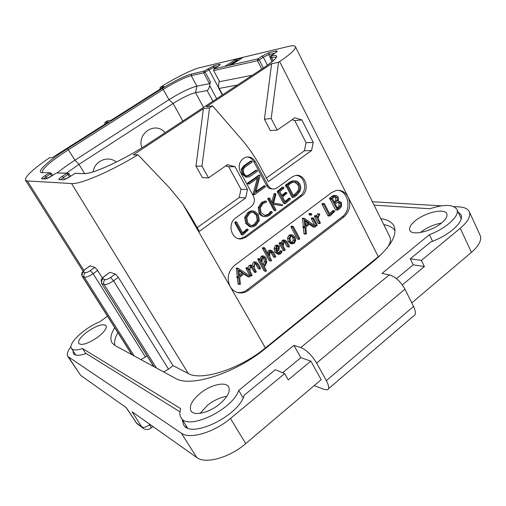 <?xml version="1.0" encoding="UTF-8"?>
<svg xmlns="http://www.w3.org/2000/svg" width="506" height="506" viewBox="0 0 506 506"><rect width="100%" height="100%" fill="white"/><g stroke="black" fill="none" stroke-linecap="round" stroke-linejoin="round"><path stroke-width="0.76" d="M411.802 302.885L471.447 252.342C479.074 245.625 481.965 239.939 480.118 235.29L469.283 211.672C467.86 208.839 464.476 207.245 459.132 206.903L453.737 206.581M68.746 357.388L80.694 375.433L67.842 356.483L181.376 433.206C189.718 439.569 213.829 432.579 230.464 418.468L284.663 373.605L288.262 379.892L310.829 361.094L321.19 379.671L245.739 443.604C229.433 457.785 205.392 464.363 196.79 457.525L132.066 411.764L141.712 426.906L136.348 422.908L137.607 424.313M80.694 375.433L126.38 407.741L136.626 423.187L142.559 427.912M282.614 372.758L300.861 357.679L310.829 361.094M300.861 357.679L293.935 345.339L300.779 347.559C306.528 349.956 311.81 355.13 316.636 363.08L404.952 289.217L413.579 306.446C415.976 311.936 415.938 315.143 413.472 316.054L328.337 388.905M314.188 385.604L324.194 389.462L327.287 389.797C329.45 389.209 329.14 386.141 326.364 380.601L316.636 363.08M150.016 424.452L149.643 424.749C150.946 426.855 151.376 427.975 150.927 428.108C148.53 429.79 146.063 429.955 143.527 428.62L141.712 426.906C143.628 427.893 146.272 427.178 149.643 424.749L149.011 423.743M70.979 346.673C67.621 351.031 66.571 354.308 67.842 356.483M441.384 205.847L372.391 201.736M396.419 278.705L413.238 264.809L410.277 258.794L421.39 260.426L460.239 228.269C467.999 221.609 471.01 216.075 469.283 211.672M402.302 284.929L424.382 266.548L413.238 264.809M421.39 260.426L424.382 266.548M432.56 241.248L429.411 234.683L381.973 273.43L389.297 274.891C395.369 276.681 400.588 281.456 404.952 289.217M429.411 234.683C446.52 228.314 460.296 215.398 456.861 209.389C453.18 204.348 444.198 204.139 429.904 208.75L374.067 205.113M107.474 316.187L99.733 321.835C85.046 327.464 67.576 343.587 71.428 348.413C72.915 350.405 76.627 350.443 82.554 348.539L180.731 408.633C179.466 412.238 179.548 415.224 180.984 417.589C187.062 431.118 232.146 410.145 238.718 390.442L293.935 345.339M380.79 218.662C387.482 219.553 391.878 222.001 393.984 226.011C397.691 234.885 390.727 246.776 373.099 261.691L265.359 348.552C235.201 373.491 189.971 387.729 175.43 378.33L115.033 345.554L112.054 342.872C109.884 339.165 110.77 334.08 114.717 327.61M441.504 223.038C445.957 219.275 447.702 216.157 446.735 213.684C444.616 207.966 425.053 212.552 415.262 220.787C410.657 224.588 408.854 227.776 409.841 230.35C411.72 235.96 431.51 231.558 441.504 223.038M219.667 404.009C227.63 397.065 230.616 391.353 228.636 386.869C225.625 381.201 210.578 384.775 200.174 393.358C192.04 400.265 188.966 406.084 190.952 410.802C193.83 416.356 209.117 412.871 219.667 404.009M97.595 337.293C104.23 332.145 107.063 328.267 106.096 325.668C102.939 323.46 96.709 325.478 87.399 331.721C80.701 336.844 77.816 340.766 78.746 343.479C81.883 345.693 88.164 343.631 97.595 337.293M410.277 258.794L430.865 241.874C449.309 235.505 464.767 221.343 460.972 214.765L458.05 211.944M461.352 218.137L460.764 217.808M182.261 419.626L183.501 424.604C190.155 439.347 238.883 416.008 244.208 395.237L275.27 369.715L284.663 373.605M243.146 397.861L238.718 390.442M73.054 350.879L73.452 353.624C75.147 355.857 79.372 355.819 86.115 353.504L179.94 411.802M85.856 353.593L82.554 348.539M186.044 425.628L186.113 427.153M383.744 224.607C389.038 225.537 392.808 227.529 395.034 230.584M109.739 272.411L105.318 275.688C103.142 277.326 102.402 278.389 103.104 278.882L105.166 279.609C106.342 279.78 108.126 279.065 110.523 277.465L113.54 280.792L168.492 369.165L163.64 371.929M168.492 369.165L173.001 365.655L188.27 373.498C201.255 381.334 239.768 369.108 265.397 347.932L381.777 253.93M295.384 46.603C294.777 45.54 292.531 45.47 288.66 46.388L199.737 67.671C192.388 69.354 174.418 78.285 161.11 86.773L160.212 87.348L164.279 86.482L110.953 120.352L107.367 120.864L104.982 122.376L108.55 121.883L52.181 157.689L49.474 157.777C32.839 169.206 24.838 176.676 25.483 180.18L27.356 180.958L71.58 183.551C80.112 184.5 110.15 171.717 137.993 154.76L133.268 154.918L203.406 108.695L209.528 107.841L212.526 105.862L206.372 106.741L271.646 63.712L278.521 62.257L279.641 61.517C290.842 53.965 296.092 48.993 295.384 46.603L389.841 236.89C391.246 239.844 390.252 243.658 386.862 248.338M343.998 216.853L248.661 290.159C246.163 292.044 243.443 292.974 240.508 292.949C236.081 292.734 232.633 290.602 230.16 286.567C226.536 278.464 228.016 271.399 234.594 265.365L331.582 192.571L336.092 190.509C341.259 189.763 345.256 191.913 348.084 196.973C351.177 204.753 349.817 211.381 343.998 216.853L342.334 216.707C351.86 210.104 348.596 191.097 337.717 190.313M209.528 107.841L201.976 166.132L208.529 177.878L227.479 164.684L235.024 166.702L247.447 189.51L245.682 197.96L199.307 231.343L190.863 216.625L182.666 203.836L169.738 188.08L137.993 154.76M231.457 64.876L242.279 57.886L235.606 59.48L224.911 66.375L257.896 58.835L259.211 59.917L263.335 57.222L268.838 54.559L274.903 53.149L270.52 56.021M201.976 166.132L195.967 166.145L203.406 108.695M195.967 166.145L202.451 177.714L208.529 177.878M197.195 227.662L239.218 197.517L240.964 189.193L228.661 166.702L225.708 165.917M278.521 62.257L271.191 118.53L277.193 130.08L294.846 117.79L301.848 119.941L313.252 142.388L311.563 150.535L268.338 181.648L260.596 167.157C255.182 157.024 248.724 147.619 241.223 138.948L212.526 105.862M272.551 188.959C270.002 189.08 268.016 187.922 266.592 185.487L268.098 185.544C269.749 188.295 272.013 189.408 274.891 188.896L277.067 187.884L291.911 177.1L294.928 175.658C304.916 172.533 310.735 189.99 301.778 195.942L300.203 195.854C307.787 190.806 305.017 175.955 296.339 175.424M268.098 185.544L255.315 161.667L253.835 161.68C252.228 158.852 249.939 157.277 246.979 156.961M238.554 238.668L240.337 238.623L244.891 236.77L246.34 236.985L241.779 238.851C231.659 240.717 226.713 223.804 235.739 217.909L251.235 206.65C254.467 203.766 255.201 200.256 253.43 196.132L240.407 172.166C237.839 165.399 239.49 160.453 245.359 157.328C249.553 156.227 252.867 157.67 255.315 161.667M246.34 236.985L301.778 195.942M239.218 197.517L245.682 197.96M240.964 189.193L247.447 189.51M228.661 166.702L235.024 166.702M271.191 118.53L264.423 119.207L271.646 63.712M264.423 119.207L270.375 130.592L277.193 130.08M266.403 178.023L304.422 150.75L306.092 142.717L294.777 120.586L292.038 119.745M304.422 150.75L311.563 150.535M306.092 142.717L313.252 142.388M294.777 120.586L301.848 119.941M236.916 292.304L239.079 292.55C242.007 292.582 244.721 291.658 247.213 289.774L342.334 216.707M255.15 261.975L253.386 262.184L252.108 265.391M250.944 265.195L249.11 265.416L247.927 267.952M246.643 267.668L245.986 268.578L249.844 275.435L251.412 275.896M250.9 266.599L254.398 272.114M255.214 263.329L258.269 268.61L259.869 269.059M243.728 273.98L247.902 276.668L249.509 277.06L250.204 276.168L238.13 268.288L236.391 267.978L237.206 276.548L236.745 277.364L238.421 277.984M237.352 277.724L238.06 283.999L239.914 284.574L240.445 284.062L239.673 277.364L244.132 273.645L249.35 277.01M263.145 255.935L261.204 256.308L260.027 259.047M258.427 258.617L257.737 259.451L264.107 270.893L265.726 271.361M270.324 250.274L268.566 250.508L267.491 252.937M263.145 247.573L262.494 248.452L269.224 260.647L270.83 261.058M270.438 251.653L273.506 256.985L275.112 257.371M280.368 250.748L278.098 253.013M277.13 245.195L275.327 245.593L274.05 248.49L274.847 252.216L278.034 254.284M283.992 240.065L282.304 240.312L281.14 242.779M279.786 242.57L279.141 243.405L283.158 250.4M284.17 241.444L287.098 246.656L288.768 247.036M291.545 234.854L290.362 234.689L288.901 235.328L287.541 238.124L288.205 241.596L290.975 243.734M291.614 226.157L290.963 226.979L297.42 239.053L299.097 239.389M309.349 224.221L313.195 226.935L314.985 227.169L315.592 226.327L304.422 218.339L302.55 218.181L303.265 226.524L302.828 227.302L304.701 227.782M303.391 227.63L303.948 233.449L304.384 233.981M309.849 213.475L308.926 214.089L309.583 215.018M312.031 217.978L311.506 218.067L311.335 218.756L314.928 225.606L316.636 225.885M317.793 213.741L316.269 215.746M315.017 215.632L314.409 216.46L318.021 223.361L319.754 223.665M332.942 210.711L329.488 213.545M322.626 203.45L322.006 204.272L328.059 215.891L329.969 216.005L334.845 211.217L334.232 210.812L330.064 214.664L324.422 203.741L323.897 203.665L323.625 204.386L329.691 216.043M338.457 201.034L338.078 200.926M334.991 195.499L333.72 195.43L331.765 196.385L329.735 198.219L329.514 198.852L329.899 199.181L331.436 199.269M330.064 199.187L335.529 209.845L337.363 210.167M254.847 262.487L253.67 266.902L251.988 265.359L250.565 265.726L249.388 270.229L248.187 268.091L247.447 268.439L251.299 275.776L251.754 275.814L252.114 275.074L250.325 271.893C249.825 269.451 250.002 267.699 250.856 266.63L251.412 266.409L252.905 267.712L255.713 272.487L256.327 271.652L254.632 268.616C254.132 266.188 254.303 264.442 255.144 263.379L255.732 263.145L257.231 264.423L259.97 269.084L260.571 268.269L258.186 263.987L256.327 262.171L253.386 262.184M245.998 268.123L247.447 268.439M246.27 267.769L247.712 268.085M238.06 283.999L239.806 284.562M237.984 283.67L239.483 284.372M237.206 276.548L238.636 276.896L238.168 277.712L238.775 278.022L239.414 284.037M236.289 268.49L237.712 268.812L238.636 276.896M236.391 267.978L237.814 268.3L237.712 268.812M238.13 268.288L237.814 268.3M243.304 273.057L239.509 276.232L238.794 270.033L243.304 273.057L241.868 272.721L239.344 274.828M238.876 270.716L241.868 272.721M265.973 257.668L263.885 256.074L262.684 256.586C261.766 257.295 261.349 258.958 261.425 261.577L260.008 259.015L259.464 259.028L259.211 259.742L265.593 271.222L266.194 271.229L266.441 270.609L264.031 266.264L265.074 265.903L266.776 262.171L265.973 257.668M265.125 258.364L265.865 262.038L264.676 265.068L263.253 264.866L262.19 262.949C261.906 260.356 262.209 258.522 263.095 257.446L263.708 257.193L265.125 258.364L263.639 258.079L264.379 261.747L263.196 264.758L264.676 265.068M263.171 257.396L263.639 258.079M275.827 256.618L273.449 252.266L271.564 250.445L270.065 250.767L269.053 252.848L268.952 255.581L264.739 247.94L264.221 247.946L263.98 248.712L270.723 260.938L271.279 260.925L271.532 260.274L269.869 257.244L269.66 254.012L270.368 251.703L271.463 251.577L272.513 252.703L275.011 257.263L275.827 256.618M262.494 248.452L263.98 248.712M262.494 248.048L263.98 248.301M262.734 247.693L264.221 247.946M279.919 250.85L281.444 251.109L280.261 252.905L279.16 253.392L277.282 251.95L279.065 249.395L279.337 246.112L278.37 245.347L276.845 245.834L275.561 248.743L276.358 252.481L278.989 254.455L280.666 253.715L282.146 251.602L281.444 251.109M279.748 251.128L281.273 251.387M278.534 246.82L278.509 248.705L276.845 251.008L276.466 248.604L277.25 246.662L277.857 246.378L278.534 246.82L277.307 246.618M277.105 246.783L276.485 249.464M289.445 246.264L287.142 242.007L285.314 240.217L283.841 240.54C282.822 241.318 282.443 242.886 282.696 245.246L281.45 242.95L280.994 242.893L280.666 243.639L284.587 250.685L285.207 249.869L283.645 246.991L283.373 243.841L284.132 241.47L284.739 241.204L286.219 242.425L288.635 246.903L289.122 246.934L289.445 246.264M295.061 237.074L292.923 234.999L291.911 234.898L290.444 235.543L289.084 238.345L289.748 241.83L291.93 243.879L294.29 243.323L295.681 240.622L295.061 237.074M294.233 237.7L294.821 240.495L293.897 242.513L292.215 242.855L290.577 241.153L289.97 238.459L290.868 236.346L291.918 235.878L294.233 237.7L292.677 237.485L293.265 240.274L291.76 242.614M291.494 235.986L292.677 237.485M299.754 238.554L293.303 226.473L292.803 226.441L292.512 227.162L298.983 239.275L299.501 239.262L299.754 238.554M290.994 226.587L292.55 226.77M291.254 226.264L292.803 226.441M304.308 233.974L306.06 234.183L306.484 233.709L305.807 227.188L309.963 223.703L314.795 227.118M304.011 233.772L305.89 234.177M303.948 233.449L305.592 233.981M303.265 226.524L304.846 226.701L304.41 227.485L304.966 227.801L305.523 233.652M302.455 218.681L304.03 218.839L304.846 226.701M302.55 218.181L304.131 218.339L304.03 218.839M309.198 223.108L305.662 226.087L305.036 220.053L309.198 223.108L307.61 222.937L305.516 224.702M305.143 221.128L307.61 222.937M311.766 213.918L310.823 213.722L310.583 214.816L311.513 215.031L311.766 213.918M317.268 225.075L313.423 218.01L312.929 218.915L316.535 225.784L317.041 225.746L317.268 225.075M319.805 214.329L319.153 213.93L317.629 217.599L316.75 215.904L316.301 215.872L316.01 216.612L319.843 223.671L320.368 222.836L318.432 219.136L318.521 216.688L319.805 214.329M327.793 215.664L329.425 215.809M327.787 215.455L329.419 215.6M332.404 210.85L334.042 210.977M341.487 202.476L338.514 201.04L337.932 201.179L338.577 199.237L338.198 197.068L336.243 195.493L333.41 196.48L331.373 198.314L331.145 198.947L331.664 199.219L337.464 210.173L339.735 208.561L341.423 206.562L341.487 202.476M337.35 197.682L337.439 200.351L334.795 203.14L332.417 198.504L335.326 196.638L337.35 197.682L335.699 197.593L335.788 200.25L334.27 202.122M340.639 203.172L340.614 206.176L337.73 208.877L335.231 203.994L338.324 202.065L340.639 203.172L338.988 203.064L338.957 206.056L337.236 207.903M334.947 196.733L335.699 197.593M338.097 202.115L338.988 203.064M266.592 185.487L253.835 161.68M244.891 236.77L300.203 195.854M255.827 170.269L249.306 174.766L246.732 175.93M250.767 161.034L243.841 165.778L241.299 169.023L242.077 174.001L245.916 177.1L246.599 177.113M264.113 185.847L255.966 191.413M258.775 175.304L247.611 183.033L247.504 183.64L248.984 184.095M257.238 178.371L253.139 194L253.139 194.494L254.366 194.683M246.795 229.231L242.621 232.766M235.467 221.824L234.752 222.678L241.552 234.803L242.943 234.923L248.294 229.838L247.611 229.427L243.038 233.519L236.7 222.121L236.119 222.052L235.821 222.811L242.633 234.961M253.108 210.907L251.077 210.901L247.972 212.356L244.67 217.422L245.695 223.317L249.743 226.77L250.66 226.884M270.805 211.521L268.155 214.24L264.67 215.429M265.226 201.091L261.463 202.558L258.218 207.523L259.217 213.614L261.216 215.689L264.1 216.574M274.151 193.608L275.289 193.665L272.645 203.646L269.793 198.333L269.11 198.251L268.895 198.915L275.169 210.578L275.77 210.547L275.972 209.838L272.886 204.101L281.893 205.645L282.576 205.265L282.31 204.588L273.607 203.089L275.928 194.342L275.669 193.627L274.151 193.608L273.904 194.146L271.861 202.185M268.452 198.055L267.769 198.839L274.031 210.477L275.289 210.698M272.936 204.19L281.07 205.581M289.008 198.276L285.03 201.521M285.441 192.47L281.798 195.442M288.458 198.447L289.615 198.516L285.435 202.28L282.664 197.081L287.01 192.982L286.345 192.59L282.184 196.17L279.767 191.622L283.879 188.213L283.714 187.302L282.196 187.264L277.377 191.306L277.25 191.793L283.67 203.482L284.992 203.735M294.321 180.813L292.19 180.977L289.078 182.502L286.788 184.374M286.39 186.493L292.158 197.422L293.328 197.492L296.364 195.607L299.748 191.629C301.083 189.048 301.07 186.442 299.704 183.811L297.313 181.338L295.498 180.844L293.36 181.009L290.242 182.533L287.731 184.627L286.099 184.494L285.46 185.772L286.061 186.436M250.78 175.917L257.314 171.275L257.345 170.617L256.782 170.275L248.364 175.835C246.561 176.328 245.113 175.563 244.025 173.533C242.557 170.75 243.127 168.447 245.733 166.613L252.209 162.053L252.222 161.395L251.615 161.072L244.929 165.772L242.38 169.029L243.158 174.013L247.01 177.125L248.693 176.961L250.78 175.917M254.644 194.608L265.435 186.822L265.467 186.202L264.84 185.873L255.688 192.47L260.014 175.961L259.679 175.266L248.705 183.071L248.598 183.678L249.313 184.032L258.617 177.391L254.246 194.064L254.644 194.608M241.261 234.563L242.336 234.727M241.248 234.341L242.33 234.506M246.314 229.452L247.409 229.604M258.345 214.481L254.335 211.04L252.178 211.008L249.066 212.463L245.758 217.542L246.783 223.45L250.837 226.909L252.69 226.973L255.694 225.625L259.293 220.527L258.345 214.481M257.415 215.176L258.294 220.357L255.271 224.683L252.779 225.802L251.147 225.733L247.681 222.703L246.783 217.694L249.559 213.368L252.178 212.14L254.018 212.185L257.415 215.176L256.308 215.063L257.181 220.23L254.164 224.55L251.084 225.714M252.855 212.065L256.308 215.063M272.272 211.887L271.539 211.685L269.281 214.354L266.776 215.461L264.923 215.474L261.033 212.646L260.331 207.713L263.057 203.52L266.39 202.191L266.504 201.318L265.732 201.192L262.582 202.64L259.331 207.618L260.103 213.33L261.387 215.063L263.405 216.328L266.694 216.606L269.761 215.24L272.215 212.539L272.272 211.887M275.669 193.627L275.289 193.665M283.556 203.064L285.327 203.64L290.292 199.301L290.438 198.713L289.951 198.27L289.615 198.516M277.743 192.153L278.888 192.21L284.707 203.146M277.377 191.306L278.521 191.363L278.888 192.21M281.975 187.448L283.126 187.498L278.521 191.363M282.196 187.264L283.126 187.498M283.714 187.302L283.347 187.309M285.776 185.335L286.934 185.379L286.712 186.145L287.414 186.284L293.328 197.492M286.099 184.494L287.263 184.532L286.934 185.379M298.837 184.519C299.988 186.746 300.026 188.94 298.957 191.104L295.751 194.899L293.765 196.094L288.142 185.436L290.767 183.311L293.284 182.109L294.815 181.932C296.605 181.951 297.945 182.811 298.837 184.519L297.661 184.475C298.799 186.67 298.844 188.864 297.781 191.047L293.467 195.531M294.334 181.945L297.661 184.475M173.001 365.655L118.353 277.358L115.33 274.043L110.055 272.329M102.433 278.104L97.658 270.482L94.869 267.389L90.226 265.878L85.476 269.084M114.938 345.503C113.995 342.062 114.989 337.787 117.923 332.676M85.735 269.021C83.667 270.546 82.933 271.532 83.534 271.969L85.35 272.614C86.399 272.753 88.057 272.076 90.315 270.577L93.104 273.689L145.462 356.989L147.025 355.8M145.462 356.989L140.896 359.589M159.966 89.22L160.212 87.348M104.736 124.305L104.982 122.376M42.308 172.666L49.601 172.742L51.321 173.286L49.601 172.742L42.308 172.666C35.23 172.666 47.969 160.99 67.564 148.631L162.224 88.474C174.355 80.985 184.14 76.159 191.565 73.996L204.063 71.137L214.032 65.679L219.56 64.37C220.755 64.186 220.205 64.857 217.922 66.387L214.095 68.848L213.728 70.574L257.497 60.739L257.896 58.835L262.019 56.147L269.236 52.649L276.295 50.986C277.864 50.72 277.402 51.448 274.922 53.149L270.685 55.913L270.299 57.861L270.71 55.907L272 55.609C280.052 54.306 277.592 58.158 264.606 67.184L148.859 143.4C124.552 159.573 92.459 174.361 84.066 173.621L74.97 173.413L70.132 176.562C66.925 178.567 64.623 179.643 63.231 179.794L59.05 179.598C58.31 179.352 59.398 178.245 62.314 176.29L67.039 173.235L56.381 172.989L51.827 175.93C48.804 177.808 46.678 178.814 45.432 178.96L41.77 178.789C41.144 178.561 42.213 177.53 44.971 175.696L49.436 172.831L51.751 175.968M52.63 175.405L51.321 173.286L46.052 176.86L47.064 178.485M42.434 172.578L42.314 172.419C42.074 168.732 50.828 161.142 68.563 149.662L163.255 89.41C174.823 82.269 184.146 77.677 191.217 75.634L203.709 72.826L213.677 67.368L217.782 66.476M204.063 71.137L205.183 72.105L210.414 81.864L209.522 83.661L203.709 72.826L204.063 71.137M224.911 66.375L213.924 68.98M219.636 81.675L213.583 70.568L219.636 81.675L252.304 75.267M261.76 69.044L257.497 60.739L259.211 59.917L263.354 67.994M76.539 173.45L74.869 173.482M57.874 173.02L67.216 173.141L68.968 173.691L67.039 173.235L69.67 176.847M70.587 176.252L69.037 173.722L63.484 177.53L64.654 179.428M51.827 175.93L56.311 173.046M57.38 172.812C62.099 168.89 67.956 164.678 74.945 160.174L168.972 99.688C180.471 92.535 189.782 88.019 196.91 86.128L209.522 83.661M210.414 81.864L209.629 85.577C209.06 88.253 208.225 89.916 207.137 90.574L195.525 92.668L196.91 86.128L191.217 75.634L191.565 73.996M237.365 85.103L219.193 88.392L218.617 88.038L218.643 83.851L219.212 81.143M66.507 173.122L78.968 164.342L173.122 103.477C182.35 97.709 189.82 94.11 195.525 92.668L203.532 107.38M116.336 162.084C108.202 155.14 94.527 160.75 93.161 171.819M141.889 147.834C136.519 133.173 155.665 120.934 165.057 132.724M235.606 59.48L236.163 60.549M239.098 59.942L236.568 60.29L228.358 65.584M238.838 60.106L239.015 59.784M235.473 62.282L235.998 61.947M235.132 62.504L235.448 62.238M231.527 64.831L232.052 64.496M235.992 60.878L237.712 60.473L237.137 61.074L233.386 62.567L235.992 60.878L236.346 61.561M233.392 63.497L229.458 65.103L232.26 63.288L233.974 62.889L233.392 63.497M232.621 63.977L232.26 63.288M441.466 223.07C433.8 224.474 426.912 227.536 420.796 232.248L420.473 232.513M226.859 396.306C220.388 397.261 213.943 400.259 207.517 405.306L200.11 413.326M230.464 418.468L245.739 443.604M181.376 433.206L196.79 457.525M460.239 228.269L471.447 252.342M413.579 306.446L326.364 380.601M389.297 274.891L300.779 347.559M279.641 61.517L378.361 256.884M265.397 347.932L182.666 203.836M71.58 183.551L188.27 373.498M248.661 290.159L247.213 289.774M258.269 268.61L259.742 268.926M255.764 264.119L257.231 264.423M254.05 272.032L255.511 272.361M251.444 267.396L252.905 267.712M249.844 275.435L251.299 275.776M245.986 268.578L247.428 268.901M249.11 265.416L250.565 265.726M250.533 265.055L251.988 265.359M236.745 277.364L238.168 277.712M236.84 276.877L238.263 277.225M261.204 256.308L262.684 256.586M264.107 270.893L265.593 271.222M257.737 259.451L259.211 259.742M257.984 258.743L259.464 259.028M264.379 261.747L265.865 262.038M273.506 256.985L275.011 257.263M271.007 252.437L272.513 252.703M270.887 251.476L271.463 251.577M269.224 260.647L270.723 260.938M267.554 252.583L269.053 252.848M268.566 250.508L270.065 250.767M274.847 252.216L276.358 252.481M274.05 248.49L275.561 248.743M275.327 245.593L276.845 245.834M276.852 245.106L278.37 245.347M278.736 252.646L280.261 252.905M276.991 248.452L278.509 248.705M287.098 246.656L288.635 246.903M284.682 242.197L286.219 242.425M282.924 250.362L284.454 250.615M279.141 243.405L280.666 243.639M279.47 242.659L280.994 242.893M282.304 240.312L283.841 240.54M290.387 243.645L291.93 243.879M288.205 241.596L289.748 241.83M287.541 238.124L289.084 238.345M288.901 235.328L290.444 235.543M293.265 240.274L294.821 240.495M292.348 242.279L293.897 242.513M297.42 239.053L298.983 239.275M290.963 226.979L292.512 227.162M302.828 227.302L304.41 227.485M302.923 226.833L304.498 227.011M309.761 213.45L311.222 213.576M309.4 214.999L310.994 215.145M308.926 214.089L310.52 214.234M309.236 213.576L310.823 213.722M314.928 225.606L316.535 225.784M311.335 218.756L312.929 218.915M311.506 218.067L313.1 218.219M317.54 213.791L319.153 213.93M318.021 223.361L319.628 223.532M314.409 216.46L316.01 216.612M314.7 215.72L316.301 215.872M332.594 210.679L334.232 210.812M322.006 204.272L323.625 204.386M322.278 203.551L323.897 203.665M335.529 209.845L337.179 209.971M329.514 198.852L331.145 198.947M329.735 198.219L331.373 198.314M331.765 196.385L333.41 196.48M335.788 200.25L337.439 200.351M334.529 201.919L336.174 202.027M338.957 206.056L340.614 206.176M337.647 207.605L339.298 207.726M337.357 208.149L338.571 208.238M245.916 177.1L247.01 177.125M242.077 174.001L243.158 174.013M241.299 169.023L242.38 169.029M243.841 165.778L244.929 165.772M250.514 161.085L251.615 161.072M249.306 174.766L250.4 174.785M255.6 170.307L256.706 170.313M253.139 194.494L254.246 194.557M253.139 194L254.246 194.064M247.504 183.64L248.598 183.678M247.611 183.033L248.705 183.071M258.458 175.297L259.572 175.316M263.715 185.828L264.84 185.873M246.523 229.275L247.611 229.427M234.752 222.678L235.821 222.811M235.05 221.919L236.119 222.052M249.743 226.77L250.837 226.909M245.695 223.317L246.783 223.45M244.67 217.422L245.758 217.542M247.972 212.356L249.066 212.463M257.181 220.23L258.294 220.357M254.164 224.55L255.271 224.683M252.918 212.077L254.018 212.185M263.481 216.505L264.6 216.625M258.99 213.222L260.103 213.33M258.218 207.523L259.331 207.618M261.463 202.558L262.582 202.64M264.853 201.065L265.979 201.148M268.155 214.24L269.281 214.354M270.059 212.115L271.191 212.223M270.406 211.578L271.539 211.685M280.741 205.556L281.893 205.645M274.031 210.477L275.169 210.578M267.769 198.839L268.895 198.915M267.978 198.175L269.11 198.251M273.904 194.146L275.043 194.209M288.686 198.251L289.849 198.327M283.67 203.482L284.827 203.57M277.25 191.793L278.395 191.85M281.709 187.688L282.867 187.739M285.005 192.685L286.162 192.748M285.188 192.527L286.345 192.59M288.565 198.352L289.729 198.428M285.548 186.1L286.712 186.145M285.46 185.772L286.617 185.816M285.801 184.899L286.959 184.937M289.078 182.502L290.242 182.533M297.781 191.047L298.957 191.104M294.581 194.829L295.751 194.899M27.356 180.958L83.844 270.4M105.166 279.609C103.534 281.02 103.186 282.664 104.109 284.549C106.178 284.872 109.321 283.619 113.54 280.792L118.353 277.358M110.523 277.465L115.33 274.043M103.104 278.882C101.485 280.28 101.13 281.918 102.054 283.79L104.109 284.549L156.43 368.02M105.318 275.688L105.147 275.662C102.579 277.838 101.402 279.059 101.611 279.331C101.042 279.223 101.048 280.602 101.636 283.474L154.121 366.761M109.891 272.304L105.001 275.77M83.534 271.969C82.004 273.284 81.675 274.815 82.548 276.573L132.148 354.845M90.093 265.859L85.596 268.996L82.219 272.399C81.561 273.487 81.561 274.79 82.206 276.32L84.357 277.244L134.191 355.952M90.315 270.577L94.869 267.389M85.35 272.614C83.806 273.929 83.477 275.473 84.357 277.244C86.203 277.516 89.119 276.327 93.104 273.689L97.658 270.482M44.971 175.696L46.052 176.86L43.605 178.77M42.409 172.578L43.718 172.698M67.564 148.631L74.945 160.174L78.968 164.342L84.483 173.438M162.224 88.474L163.255 89.41L168.972 99.688L173.122 103.477L182.856 121.004M207.821 68.734L208.94 69.695L218.421 87.437M214.032 65.679L213.677 67.368L214.367 68.664M219.56 64.37L219.047 65.603M217.922 66.387L214.076 68.848L213.583 70.568M262.019 56.147L263.335 57.222L267.434 65.249M269.236 52.649L268.838 54.559L269.983 56.817M276.295 50.986L275.757 52.561M276.478 52.01L274.726 53.263M272.215 61.624L270.299 57.861L271.589 57.576C274.094 57.02 275.561 57.083 275.998 57.779L275.972 57.817C274.397 60.056 270.596 63.18 264.575 67.19L264.404 67.304M272 55.609L271.589 57.576L273.215 60.764M264.606 67.184L148.694 143.502M148.859 143.4L148.834 143.4C124.596 159.548 92.389 174.374 84.249 173.52L85.52 173.564M84.066 173.621L75.147 173.318L70.03 176.626M70.132 176.562L64.192 179.579M63.231 179.794L60.663 179.674M59.05 179.598L60.397 179.548M60.935 179.573L63.484 177.53L62.314 176.29M45.432 178.96L51.745 175.98M41.77 178.789L46.318 178.757M43.054 178.744L41.935 178.681L43.295 178.858M216.695 98.721L209.629 85.577M275.991 56.855L276.238 57.349M212.881 101.225L207.137 90.574M219.193 88.392L222.627 94.812M152.926 426.507L151.098 427.968M126.196 407.608L136.348 422.908M461.219 218.788L456.861 209.389M75.818 355.079L71.428 348.413M187.435 427.842L180.984 417.589M240.508 292.949L239.079 292.55M255.796 262.108L254.328 261.811M255.606 272.462L254.246 272.158M247.984 267.965L246.536 267.649M251.577 265.327L250.122 265.017M249.376 277.029L248.06 276.712M263.885 256.074L262.399 255.796M259.78 258.882L258.3 258.598M264.119 265.296L263.715 265.214M264.511 247.807L263.025 247.554M270.995 250.388L269.489 250.128M281.734 250.982L280.21 250.723M277.971 245.328L276.453 245.087M279.16 253.392L278.509 253.278M284.505 250.672L283.056 250.426M281.209 242.791L279.685 242.557M284.72 240.173L283.189 239.945M291.911 234.898L290.362 234.689M292.904 242.95L292.164 242.836M293.05 226.321L291.5 226.144M314.852 227.15L313.385 226.985M311.127 213.589L309.533 213.443M313.423 218.01L311.829 217.858M319.286 213.867L317.679 213.728M316.509 215.771L314.909 215.619M334.352 210.749L332.708 210.622M324.125 203.551L322.499 203.444M338.514 201.04L338.033 201.008M335.364 195.518L333.72 195.43M240.337 238.623L241.779 238.851M251.716 161.022L250.615 161.034M248.364 175.835L247.27 175.81M256.782 170.275L255.675 170.269M259.679 175.266L258.566 175.247M264.967 185.816L263.841 185.772M247.75 229.357L246.662 229.212M236.365 221.932L235.296 221.799M252.178 211.008L251.077 210.901M252.779 225.802L251.684 225.663M265.732 201.192L264.606 201.11M266.776 215.461L265.656 215.347M271.709 211.603L270.577 211.502M269.382 198.112L268.25 198.042M289.951 198.27L288.787 198.2M286.472 192.52L285.314 192.463M287.035 186.518L285.972 186.474M293.36 181.009L292.19 180.977M101.636 283.474L153.799 366.591M82.206 276.32L131.883 354.7M25.483 180.18L83.041 271.229M219.585 65.192L217.903 66.394M270.084 57.855L272.064 61.751M218.617 88.038L222.336 95.001"/></g></svg>
